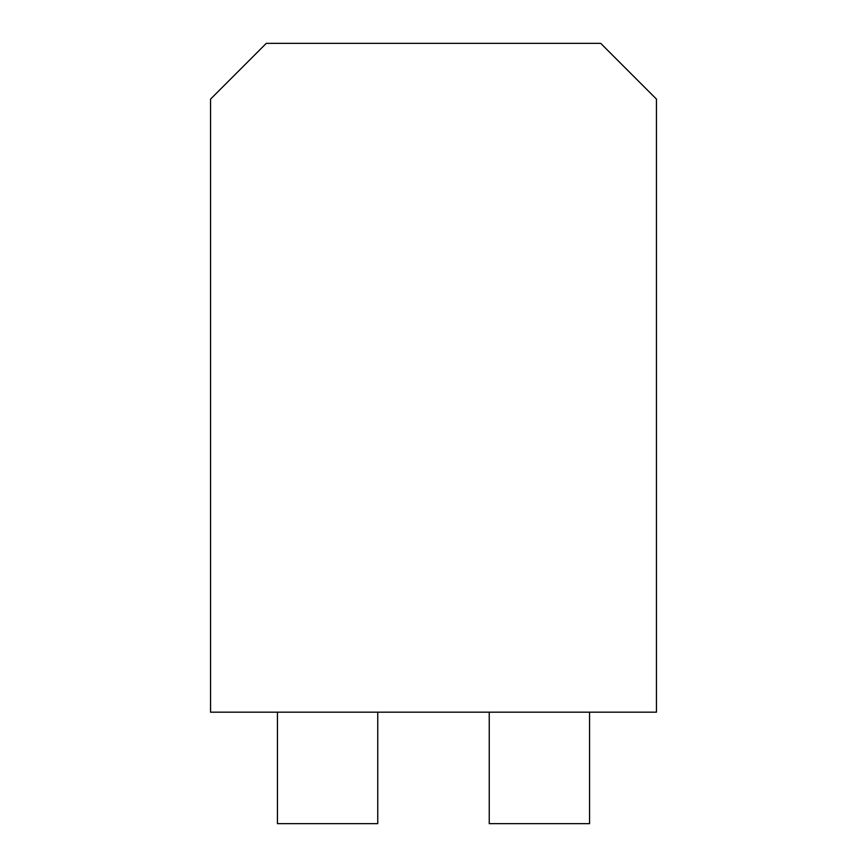 <?xml version="1.0" encoding="UTF-8"?>
<svg xmlns="http://www.w3.org/2000/svg" width="867" height="867" viewBox="0 0 867 867"><rect width="100%" height="100%" fill="white"/><g stroke="black" fill="none" stroke-linecap="round" stroke-linejoin="round"><path stroke-width="1.3" d="M210.562 712.175L656.438 712.175L656.438 99.087L600.712 43.35L266.288 43.35L210.562 99.087L210.562 712.175M589.56 712.175L589.56 823.65L489.237 823.65L489.237 712.175M377.763 712.175L377.763 823.65L277.44 823.65L277.44 712.175"/></g></svg>
